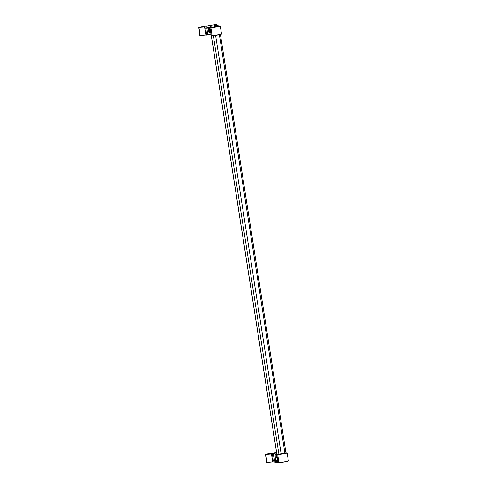 <?xml version="1.0" encoding="UTF-8"?>
<svg xmlns="http://www.w3.org/2000/svg" width="487" height="487" viewBox="0 0 487 487"><rect width="100%" height="100%" fill="white"/><g stroke="black" fill="none" stroke-linecap="round" stroke-linejoin="round"><path stroke-width="0.73" d="M219.393 34.79L284.944 453.403M215.613 35.429L281.169 454.054M213.361 35.691L278.911 454.28M211.364 35.661L276.926 454.316M208.15 28.209L208.686 31.625A1.473 1.424 96.2 0 0 210.737 32.69M208.801 29.354A1.473 1.424 -83.8 0 1 208.813 32.045M213.763 26.882L216.198 26.487L213.763 26.882M209.964 26.475L212.393 26.073L209.964 26.475M211.194 25.58L205.843 26.383L211.194 25.58M205.642 27.942L210.086 28.423L211.2 35.551L212.009 35.636A4.907 0.317 -8.9 0 0 217.33 35.052A4.907 0.317 -8.9 0 0 221.548 34.066L220.301 26.091A4.907 0.317 171.1 0 1 216.076 27.071A4.907 0.317 171.1 0 1 210.755 27.662L204.589 26.998L198.958 27.424L200.236 35.642L207.9 34.881L206.835 28.069L207.882 34.875L206.756 35.07L205.642 27.942M209.818 32.824A1.473 1.424 96.2 0 0 210.707 32.526M210.329 30.103A1.473 1.424 96.2 0 0 208.357 29.524M208.941 32.264A1.473 1.424 96.2 0 0 210.475 31.028M277.675 460.154L274.583 460.684M276.634 452.873L272.397 453.604L273.353 453.707L272.361 454.006L273.505 453.817L274.619 460.946L273.475 461.134L277.919 461.597M277.76 460.714L277.432 460.708L277.742 460.58M275.837 460.471L275.155 456.118A1.473 1.424 -83.8 0 1 276.793 454.42M275.38 457.53A1.473 1.424 96.2 0 0 275.532 454.864M276.604 454.401A1.473 1.424 -83.8 0 1 276.786 454.45L277.608 454.572A4.907 0.317 -8.9 0 0 282.929 453.981A4.907 0.317 -8.9 0 0 287.153 453.001L286.867 452.849A4.779 0.31 171.1 0 1 283.446 453.762A4.779 0.31 171.1 0 1 277.712 454.432L278.862 462.547L272.69 461.883L278.935 462.644M277.097 456.489A1.473 1.424 -83.8 0 1 275.405 457.695M275.612 454.785A1.473 1.424 -83.8 0 1 276.957 455.558M216.879 25.592L216.605 24.38L214.183 25.306M221.402 34.175A4.779 0.31 171.1 0 1 217.634 35.113A4.779 0.31 171.1 0 1 212.143 35.74L210.859 27.522A4.779 0.31 -8.9 0 0 216.593 26.852A4.779 0.31 -8.9 0 0 220.014 25.939L220.087 25.951M212.082 35.734L211.2 35.533M210.968 34.2L207.876 34.735L210.968 34.2M207.864 34.62L210.956 34.09M216.38 24.356L198.702 27.394L200.181 35.636M200.236 35.642L205.891 35.076L199.847 35.514L198.696 27.394L204.613 26.858L205.891 35.076L204.589 26.998L210.859 27.522M206.829 35.167L205.94 35.076L207.9 34.881M220.014 25.939L213.848 25.269L216.35 24.35L216.885 25.592L216.715 24.484M285.924 452.746L286.867 452.849M277.712 454.432L276.805 454.487L277.9 461.609M276.902 454.341L277.858 454.194M277.791 454.188L278.631 454.274L276.786 454.481L277.919 461.615M285.979 453.001L278.601 454.274M272.884 453.653L276.659 453.001M272.458 453.866L271.442 453.908L272.69 461.883L267.083 462.553L265.713 454.474L272.361 454.006L273.475 461.134M271.539 453.762L265.549 454.304L276.561 452.405L265.549 454.304M267.034 462.547L272.744 461.986L271.46 453.768M273.353 453.707L272.434 453.604M265.452 454.444L266.706 462.419M288.255 461.086A4.779 0.31 -8.9 0 1 284.487 462.023A4.779 0.31 -8.9 0 1 278.996 462.65L272.793 461.986M278.966 462.65L278.862 462.547A4.907 0.317 171.1 0 0 284.183 461.962A4.907 0.317 171.1 0 0 288.401 460.976L286.636 461.621L278.966 462.65M274.607 460.939L273.493 453.829M220.434 34.565L285.985 453.123M221.548 34.066L220.087 34.644L211.303 35.654L276.866 454.341M211.303 35.654L210.067 28.416M213.982 25.373L220.301 26.091M198.696 27.394L216.313 24.35M199.847 35.514L198.599 27.534M285.924 452.74L286.904 452.849M285.991 453.184L286.015 453.099C287.768 452.831 280.439 454.414 278.631 454.274M267.089 462.553L272.744 461.986M288.401 460.976L287.153 453.001"/></g></svg>
